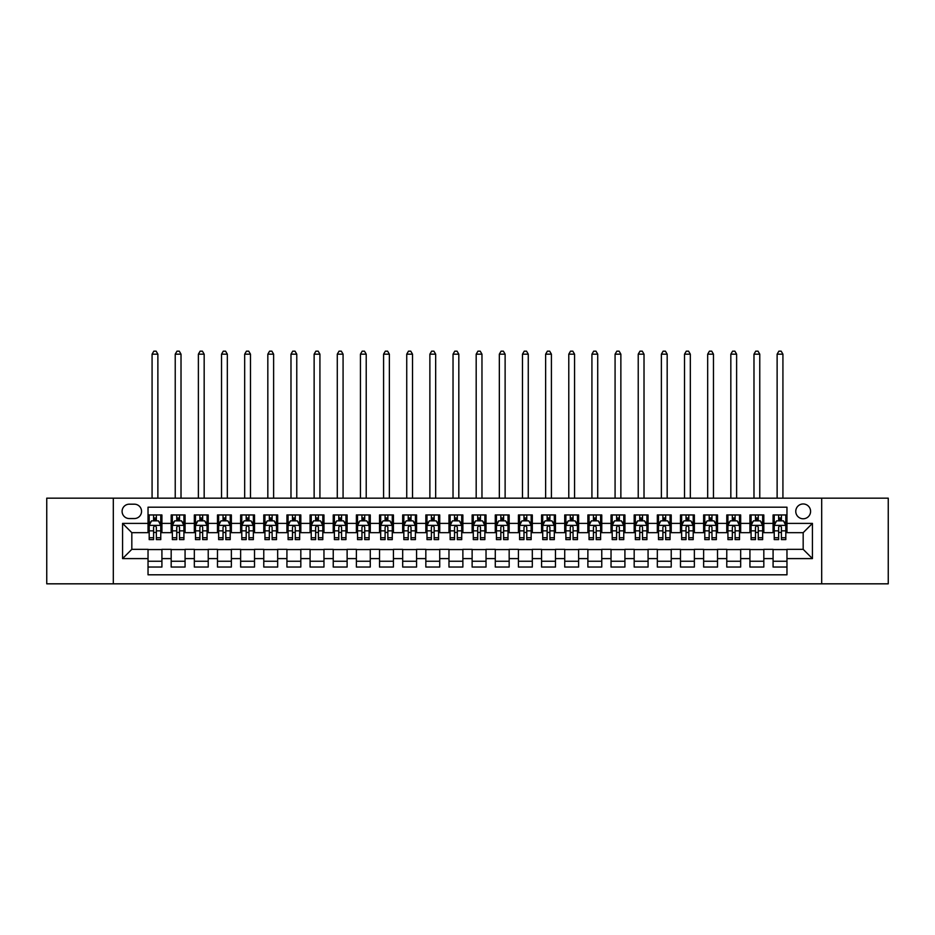 <?xml version="1.0" encoding="UTF-8"?>
<svg xmlns="http://www.w3.org/2000/svg" width="935" height="935" viewBox="0 0 935 935"><rect width="100%" height="100%" fill="white"/><g stroke="black" fill="none" stroke-linecap="round" stroke-linejoin="round"><path stroke-width="1.4" d="M803.177 503.965A7.41 7.41 0 0 0 795.767 511.375A7.41 7.41 0 0 0 803.177 518.773A7.41 7.41 0 0 0 810.587 511.375A7.41 7.41 0 0 0 803.177 503.965M821.69 583.826L888.25 583.826L888.25 498.168L821.69 498.168L821.69 583.826L113.31 583.826L113.31 498.168L46.75 498.168L46.75 583.826L113.31 583.826M786.966 514.963L773.081 514.963L773.081 523.401L763.825 523.401L763.825 532.669L773.081 532.669L773.081 523.401M763.825 523.401L763.825 514.963L749.928 514.963L749.928 523.401L740.672 523.401L740.672 532.669L749.928 532.669L749.928 523.401M740.672 523.401L740.672 514.963L726.775 514.963L726.775 523.401L717.519 523.401L717.519 532.669L726.775 532.669L726.775 523.401M717.519 523.401L717.519 514.963L703.634 514.963L703.634 523.401L694.366 523.401L694.366 532.669L703.634 532.669L703.634 523.401M694.366 523.401L694.366 514.963L680.481 514.963L680.481 523.401L671.225 523.401L671.225 532.669L680.481 532.669L680.481 523.401M671.225 523.401L671.225 514.963L657.328 514.963L657.328 523.401L648.072 523.401L648.072 532.669L657.328 532.669L657.328 523.401M648.072 523.401L648.072 514.963L634.175 514.963L634.175 523.401L624.919 523.401L624.919 532.669L634.175 532.669L634.175 523.401M624.919 523.401L624.919 514.963L611.034 514.963L611.034 523.401L601.766 523.401L601.766 532.669L611.034 532.669L611.034 523.401M601.766 523.401L601.766 514.963L587.881 514.963L587.881 523.401L578.625 523.401L578.625 532.669L587.881 532.669L587.881 523.401M578.625 523.401L578.625 514.963L564.728 514.963L564.728 523.401L555.472 523.401L555.472 532.669L564.728 532.669L564.728 523.401M555.472 523.401L555.472 514.963L541.575 514.963L541.575 523.401L532.319 523.401L532.319 532.669L541.575 532.669L541.575 523.401M532.319 523.401L532.319 514.963L518.434 514.963L518.434 523.401L509.166 523.401L509.166 532.669L518.434 532.669L518.434 523.401M509.166 523.401L509.166 514.963L495.281 514.963L495.281 523.401L486.025 523.401L486.025 532.669L495.281 532.669L495.281 523.401M486.025 523.401L486.025 514.963L472.128 514.963L472.128 523.401L462.872 523.401L462.872 532.669L472.128 532.669L472.128 523.401M462.872 523.401L462.872 514.963L448.975 514.963L448.975 523.401L439.719 523.401L439.719 532.669L448.975 532.669L448.975 523.401M439.719 523.401L439.719 514.963L425.834 514.963L425.834 523.401L416.566 523.401L416.566 532.669L425.834 532.669L425.834 523.401M416.566 523.401L416.566 514.963L402.681 514.963L402.681 523.401L393.425 523.401L393.425 532.669L402.681 532.669L402.681 523.401M393.425 523.401L393.425 514.963L379.528 514.963L379.528 523.401L370.272 523.401L370.272 532.669L379.528 532.669L379.528 523.401M370.272 523.401L370.272 514.963L356.375 514.963L356.375 523.401L347.119 523.401L347.119 532.669L356.375 532.669L356.375 523.401M347.119 523.401L347.119 514.963L333.234 514.963L333.234 523.401L323.966 523.401L323.966 532.669L333.234 532.669L333.234 523.401M323.966 523.401L323.966 514.963L310.081 514.963L310.081 523.401L300.825 523.401L300.825 532.669L310.081 532.669L310.081 523.401M300.825 523.401L300.825 514.963L286.928 514.963L286.928 523.401L277.672 523.401L277.672 532.669L286.928 532.669L286.928 523.401M277.672 523.401L277.672 514.963L263.775 514.963L263.775 523.401L254.519 523.401L254.519 532.669L263.775 532.669L263.775 523.401M254.519 523.401L254.519 514.963L240.634 514.963L240.634 523.401L231.366 523.401L231.366 532.669L240.634 532.669L240.634 523.401M231.366 523.401L231.366 514.963L217.481 514.963L217.481 523.401L208.224 523.401L208.224 532.669L217.481 532.669L217.481 523.401M208.224 523.401L208.224 514.963L194.328 514.963L194.328 523.401L185.072 523.401L185.072 532.669L194.328 532.669L194.328 523.401M185.072 523.401L185.072 514.963L171.175 514.963L171.175 532.669L161.919 532.669L161.919 514.963L148.034 514.963M148.034 567.042L161.919 567.042L161.919 549.336L171.175 549.336L171.175 567.042L185.072 567.042L185.072 549.336L194.328 549.336L194.328 558.592L185.072 558.592M194.328 558.592L194.328 567.042L208.224 567.042L208.224 549.336L217.481 549.336L217.481 558.592L208.224 558.592M217.481 558.592L217.481 567.042L231.366 567.042L231.366 549.336L240.634 549.336L240.634 558.592L231.366 558.592M240.634 558.592L240.634 567.042L254.519 567.042L254.519 549.336L263.775 549.336L263.775 558.592L254.519 558.592M263.775 558.592L263.775 567.042L277.672 567.042L277.672 549.336L286.928 549.336L286.928 558.592L277.672 558.592M286.928 558.592L286.928 567.042L300.825 567.042L300.825 549.336L310.081 549.336L310.081 558.592L300.825 558.592M310.081 558.592L310.081 567.042L323.966 567.042L323.966 549.336L333.234 549.336L333.234 558.592L323.966 558.592M333.234 558.592L333.234 567.042L347.119 567.042L347.119 549.336L356.375 549.336L356.375 558.592L347.119 558.592M356.375 558.592L356.375 567.042L370.272 567.042L370.272 549.336L379.528 549.336L379.528 558.592L370.272 558.592M379.528 558.592L379.528 567.042L393.425 567.042L393.425 549.336L402.681 549.336L402.681 558.592L393.425 558.592M402.681 558.592L402.681 567.042L416.566 567.042L416.566 549.336L425.834 549.336L425.834 558.592L416.566 558.592M425.834 558.592L425.834 567.042L439.719 567.042L439.719 549.336L448.975 549.336L448.975 558.592L439.719 558.592M448.975 558.592L448.975 567.042L462.872 567.042L462.872 549.336L472.128 549.336L472.128 558.592L462.872 558.592M472.128 558.592L472.128 567.042L486.025 567.042L486.025 549.336L495.281 549.336L495.281 558.592L486.025 558.592M495.281 558.592L495.281 567.042L509.166 567.042L509.166 549.336L518.434 549.336L518.434 558.592L509.166 558.592M518.434 558.592L518.434 567.042L532.319 567.042L532.319 549.336L541.575 549.336L541.575 558.592L532.319 558.592M541.575 558.592L541.575 567.042L555.472 567.042L555.472 549.336L564.728 549.336L564.728 558.592L555.472 558.592M564.728 558.592L564.728 567.042L578.625 567.042L578.625 549.336L587.881 549.336L587.881 558.592L578.625 558.592M587.881 558.592L587.881 567.042L601.766 567.042L601.766 549.336L611.034 549.336L611.034 558.592L601.766 558.592M611.034 558.592L611.034 567.042L624.919 567.042L624.919 549.336L634.175 549.336L634.175 558.592L624.919 558.592M634.175 558.592L634.175 567.042L648.072 567.042L648.072 549.336L657.328 549.336L657.328 558.592L648.072 558.592M657.328 558.592L657.328 567.042L671.225 567.042L671.225 549.336L680.481 549.336L680.481 558.592L671.225 558.592M680.481 558.592L680.481 567.042L694.366 567.042L694.366 549.336L703.634 549.336L703.634 558.592L694.366 558.592M703.634 558.592L703.634 567.042L717.519 567.042L717.519 549.336L726.775 549.336L726.775 558.592L717.519 558.592M726.775 558.592L726.775 567.042L740.672 567.042L740.672 549.336L749.928 549.336L749.928 558.592L740.672 558.592M749.928 558.592L749.928 567.042L763.825 567.042L763.825 549.336L773.081 549.336L773.081 558.592L763.825 558.592M129.275 518.551L134.371 518.551A7.176 7.176 0 0 0 141.547 511.375A7.176 7.176 0 0 0 134.371 504.187L129.275 504.187A7.176 7.176 0 0 0 122.099 511.375A7.176 7.176 0 0 0 129.275 518.551M821.69 498.168L113.31 498.168M786.966 523.401L786.966 507.202L148.034 507.202L148.034 532.669L131.823 532.669L131.823 549.336L148.034 549.336L148.034 574.803L786.966 574.803L786.966 549.336L803.177 549.336L803.177 532.669L786.966 532.669L786.966 523.401L812.433 523.401L812.433 558.592L786.966 558.592M148.034 558.592L122.567 558.592L122.567 523.401L148.034 523.401M773.081 558.592L773.081 567.042L786.966 567.042M148.034 520.748L149.191 520.748M153.585 520.748L156.367 520.748M160.762 520.748L161.919 520.748M148.034 532.436L149.191 532.436M153.585 532.436L156.367 532.436M160.762 532.436L161.919 532.436M148.034 549.57L161.919 549.57M148.034 561.257L161.919 561.257M171.175 532.436L172.344 532.436M176.738 532.436L179.52 532.436M183.915 532.436L185.072 532.436M171.175 520.748L172.344 520.748M176.738 520.748L179.52 520.748M183.915 520.748L185.072 520.748M171.175 549.57L185.072 549.57M171.175 561.257L185.072 561.257M194.328 549.57L208.224 549.57M194.328 561.257L208.224 561.257M194.328 520.748L195.485 520.748M199.891 520.748L202.661 520.748M207.067 520.748L208.224 520.748M194.328 532.436L195.485 532.436M199.891 532.436L202.661 532.436M207.067 532.436L208.224 532.436M217.481 549.57L231.366 549.57M217.481 561.257L231.366 561.257M217.481 520.748L218.638 520.748M223.033 520.748L225.814 520.748M230.209 520.748L231.366 520.748M217.481 532.436L218.638 532.436M223.033 532.436L225.814 532.436M230.209 532.436L231.366 532.436M240.634 549.57L254.519 549.57M240.634 561.257L254.519 561.257M240.634 520.748L241.791 520.748M246.185 520.748L248.967 520.748M253.362 520.748L254.519 520.748M240.634 532.436L241.791 532.436M246.185 532.436L248.967 532.436M253.362 532.436L254.519 532.436M263.775 549.57L277.672 549.57M263.775 561.257L277.672 561.257M263.775 520.748L264.944 520.748M269.338 520.748L272.12 520.748M276.515 520.748L277.672 520.748M263.775 532.436L264.944 532.436M269.338 532.436L272.12 532.436M276.515 532.436L277.672 532.436M286.928 549.57L300.825 549.57M286.928 561.257L300.825 561.257M286.928 520.748L288.085 520.748M292.491 520.748L295.261 520.748M299.667 520.748L300.825 520.748M286.928 532.436L288.085 532.436M292.491 532.436L295.261 532.436M299.667 532.436L300.825 532.436M310.081 549.57L323.966 549.57M310.081 561.257L323.966 561.257M310.081 520.748L311.238 520.748M315.633 520.748L318.414 520.748M322.809 520.748L323.966 520.748M310.081 532.436L311.238 532.436M315.633 532.436L318.414 532.436M322.809 532.436L323.966 532.436M333.234 549.57L347.119 549.57M333.234 561.257L347.119 561.257M333.234 520.748L334.391 520.748M338.786 520.748L341.567 520.748M345.962 520.748L347.119 520.748M333.234 532.436L334.391 532.436M338.786 532.436L341.567 532.436M345.962 532.436L347.119 532.436M356.375 549.57L370.272 549.57M356.375 561.257L370.272 561.257M356.375 520.748L357.532 520.748M361.938 520.748L364.72 520.748M369.115 520.748L370.272 520.748M356.375 532.436L357.532 532.436M361.938 532.436L364.72 532.436M369.115 532.436L370.272 532.436M379.528 549.57L393.425 549.57M379.528 561.257L393.425 561.257M379.528 520.748L380.685 520.748M385.091 520.748L387.861 520.748M392.268 520.748L393.425 520.748M379.528 532.436L380.685 532.436M385.091 532.436L387.861 532.436M392.268 532.436L393.425 532.436M402.681 549.57L416.566 549.57M402.681 561.257L416.566 561.257M402.681 520.748L403.838 520.748M408.233 520.748L411.014 520.748M415.409 520.748L416.566 520.748M402.681 532.436L403.838 532.436M408.233 532.436L411.014 532.436M415.409 532.436L416.566 532.436M425.834 549.57L439.719 549.57M425.834 561.257L439.719 561.257M425.834 520.748L426.991 520.748M431.386 520.748L434.167 520.748M438.562 520.748L439.719 520.748M425.834 532.436L426.991 532.436M431.386 532.436L434.167 532.436M438.562 532.436L439.719 532.436M448.975 549.57L462.872 549.57M448.975 561.257L462.872 561.257M448.975 520.748L450.132 520.748M454.539 520.748L457.308 520.748M461.715 520.748L462.872 520.748M448.975 532.436L450.132 532.436M454.539 532.436L457.308 532.436M461.715 532.436L462.872 532.436M472.128 549.57L486.025 549.57M472.128 561.257L486.025 561.257M472.128 520.748L473.285 520.748M477.692 520.748L480.461 520.748M484.868 520.748L486.025 520.748M472.128 532.436L473.285 532.436M477.692 532.436L480.461 532.436M484.868 532.436L486.025 532.436M495.281 549.57L509.166 549.57M495.281 561.257L509.166 561.257M495.281 520.748L496.438 520.748M500.833 520.748L503.614 520.748M508.009 520.748L509.166 520.748M495.281 532.436L496.438 532.436M500.833 532.436L503.614 532.436M508.009 532.436L509.166 532.436M518.434 549.57L532.319 549.57M518.434 561.257L532.319 561.257M518.434 520.748L519.591 520.748M523.986 520.748L526.767 520.748M531.162 520.748L532.319 520.748M518.434 532.436L519.591 532.436M523.986 532.436L526.767 532.436M531.162 532.436L532.319 532.436M541.575 549.57L555.472 549.57M541.575 561.257L555.472 561.257M541.575 520.748L542.732 520.748M547.139 520.748L549.909 520.748M554.315 520.748L555.472 520.748M541.575 532.436L542.732 532.436M547.139 532.436L549.909 532.436M554.315 532.436L555.472 532.436M564.728 549.57L578.625 549.57M564.728 561.257L578.625 561.257M564.728 520.748L565.885 520.748M570.28 520.748L573.062 520.748M577.468 520.748L578.625 520.748M564.728 532.436L565.885 532.436M570.28 532.436L573.062 532.436M577.468 532.436L578.625 532.436M587.881 549.57L601.766 549.57M587.881 561.257L601.766 561.257M587.881 520.748L589.038 520.748M593.433 520.748L596.214 520.748M600.609 520.748L601.766 520.748M587.881 532.436L589.038 532.436M593.433 532.436L596.214 532.436M600.609 532.436L601.766 532.436M611.034 549.57L624.919 549.57M611.034 561.257L624.919 561.257M611.034 520.748L612.191 520.748M616.586 520.748L619.367 520.748M623.762 520.748L624.919 520.748M611.034 532.436L612.191 532.436M616.586 532.436L619.367 532.436M623.762 532.436L624.919 532.436M634.175 549.57L648.072 549.57M634.175 561.257L648.072 561.257M634.175 520.748L635.332 520.748M639.739 520.748L642.509 520.748M646.915 520.748L648.072 520.748M634.175 532.436L635.332 532.436M639.739 532.436L642.509 532.436M646.915 532.436L648.072 532.436M657.328 549.57L671.225 549.57M657.328 561.257L671.225 561.257M657.328 520.748L658.485 520.748M662.88 520.748L665.662 520.748M670.056 520.748L671.225 520.748M657.328 532.436L658.485 532.436M662.88 532.436L665.662 532.436M670.056 532.436L671.225 532.436M680.481 549.57L694.366 549.57M680.481 561.257L694.366 561.257M680.481 520.748L681.638 520.748M686.033 520.748L688.814 520.748M693.209 520.748L694.366 520.748M680.481 532.436L681.638 532.436M686.033 532.436L688.814 532.436M693.209 532.436L694.366 532.436M703.634 549.57L717.519 549.57M703.634 561.257L717.519 561.257M703.634 520.748L704.791 520.748M709.186 520.748L711.967 520.748M716.362 520.748L717.519 520.748M703.634 532.436L704.791 532.436M709.186 532.436L711.967 532.436M716.362 532.436L717.519 532.436M726.775 549.57L740.672 549.57M726.775 561.257L740.672 561.257M726.775 520.748L727.933 520.748M732.339 520.748L735.109 520.748M739.515 520.748L740.672 520.748M726.775 532.436L727.933 532.436M732.339 532.436L735.109 532.436M739.515 532.436L740.672 532.436M749.928 549.57L763.825 549.57M749.928 561.257L763.825 561.257M749.928 520.748L751.085 520.748M755.48 520.748L758.262 520.748M762.656 520.748L763.825 520.748M749.928 532.436L751.085 532.436M755.48 532.436L758.262 532.436M762.656 532.436L763.825 532.436M773.081 549.57L786.966 549.57M773.081 561.257L786.966 561.257M773.081 520.748L774.238 520.748M778.633 520.748L781.415 520.748M785.809 520.748L786.966 520.748M773.081 532.436L774.238 532.436M778.633 532.436L781.415 532.436M785.809 532.436L786.966 532.436M131.823 532.669L122.567 523.401M131.823 549.336L122.567 558.592M812.433 523.401L803.177 532.669M812.433 558.592L803.177 549.336M156.367 517.967L153.585 517.967M160.762 537.73L156.367 537.73L156.367 539.612L160.762 539.612L160.762 525.493L158.447 520.865L151.505 520.865L149.191 525.493L149.191 539.612L153.585 539.612L153.585 537.73L149.191 537.73M149.191 525.493L149.191 514.963M160.762 525.493L160.762 514.963M153.585 520.865L153.585 514.963M156.367 514.963L156.367 520.865M156.367 537.73L156.367 527.223C155.444 525.447 154.509 525.447 153.585 527.223L153.585 537.73M157.875 498.168L157.875 354.178L152.078 354.178L152.078 498.168M152.078 354.178L153.819 351.174L156.133 351.174L157.875 354.178M179.52 517.967L176.738 517.967M183.915 537.73L179.52 537.73L179.52 539.612L183.915 539.612L183.915 525.493L181.6 520.865L174.658 520.865L172.344 525.493L172.344 539.612L176.738 539.612L176.738 537.73L172.344 537.73M172.344 525.493L172.344 514.963M183.915 525.493L183.915 514.963M176.738 520.865L176.738 514.963M179.52 514.963L179.52 520.865M179.52 537.73L179.52 527.223C178.585 525.447 177.662 525.447 176.738 527.223L176.738 537.73M181.016 498.168L181.016 354.178L175.231 354.178L175.231 498.168M175.231 354.178L176.972 351.174L179.286 351.174L181.016 354.178M202.661 517.967L199.891 517.967M207.067 537.73L202.661 537.73L202.661 539.612L207.067 539.612L207.067 525.493L204.753 520.865L197.799 520.865L195.485 525.493L195.485 539.612L199.891 539.612L199.891 537.73L195.485 537.73M195.485 525.493L195.485 514.963M207.067 525.493L207.067 514.963M199.891 520.865L199.891 514.963M202.661 514.963L202.661 520.865M202.661 537.73L202.661 527.223C201.738 525.447 200.815 525.447 199.891 527.223L199.891 537.73M204.169 498.168L204.169 354.178L198.384 354.178L198.384 498.168M198.384 354.178L200.113 351.174L202.427 351.174L204.169 354.178M225.814 517.967L223.033 517.967M230.209 537.73L225.814 537.73L225.814 539.612L230.209 539.612L230.209 525.493L227.895 520.865L220.952 520.865L218.638 525.493L218.638 539.612L223.033 539.612L223.033 537.73L218.638 537.73M218.638 525.493L218.638 514.963M230.209 525.493L230.209 514.963M223.033 520.865L223.033 514.963M225.814 514.963L225.814 520.865M225.814 537.73L225.814 527.223C224.891 525.447 223.968 525.447 223.033 527.223L223.033 537.73M227.322 498.168L227.322 354.178L221.537 354.178L221.537 498.168M221.537 354.178L223.266 351.174L225.58 351.174L227.322 354.178M248.967 517.967L246.185 517.967M253.362 537.73L248.967 537.73L248.967 539.612L253.362 539.612L253.362 525.493L251.048 520.865L244.105 520.865L241.791 525.493L241.791 539.612L246.185 539.612L246.185 537.73L241.791 537.73M241.791 525.493L241.791 514.963M253.362 525.493L253.362 514.963M246.185 520.865L246.185 514.963M248.967 514.963L248.967 520.865M248.967 537.73L248.967 527.223C248.044 525.447 247.109 525.447 246.185 527.223L246.185 537.73M250.475 498.168L250.475 354.178L244.678 354.178L244.678 498.168M244.678 354.178L246.419 351.174L248.733 351.174L250.475 354.178M272.12 517.967L269.338 517.967M276.515 537.73L272.12 537.73L272.12 539.612L276.515 539.612L276.515 525.493L274.2 520.865L267.258 520.865L264.944 525.493L264.944 539.612L269.338 539.612L269.338 537.73L264.944 537.73M264.944 525.493L264.944 514.963M276.515 525.493L276.515 514.963M269.338 520.865L269.338 514.963M272.12 514.963L272.12 520.865M272.12 537.73L272.12 527.223C271.185 525.447 270.262 525.447 269.338 527.223L269.338 537.73M273.616 498.168L273.616 354.178L267.831 354.178L267.831 498.168M267.831 354.178L269.572 351.174L271.886 351.174L273.616 354.178M295.261 517.967L292.491 517.967M299.667 537.73L295.261 537.73L295.261 539.612L299.667 539.612L299.667 525.493L297.353 520.865L290.399 520.865L288.085 525.493L288.085 539.612L292.491 539.612L292.491 537.73L288.085 537.73M288.085 525.493L288.085 514.963M299.667 525.493L299.667 514.963M292.491 520.865L292.491 514.963M295.261 514.963L295.261 520.865M295.261 537.73L295.261 527.223C294.338 525.447 293.415 525.447 292.491 527.223L292.491 537.73M296.769 498.168L296.769 354.178L290.984 354.178L290.984 498.168M290.984 354.178L292.713 351.174L295.028 351.174L296.769 354.178M318.414 517.967L315.633 517.967M322.809 537.73L318.414 537.73L318.414 539.612L322.809 539.612L322.809 525.493L320.495 520.865L313.552 520.865L311.238 525.493L311.238 539.612L315.633 539.612L315.633 537.73L311.238 537.73M311.238 525.493L311.238 514.963M322.809 525.493L322.809 514.963M315.633 520.865L315.633 514.963M318.414 514.963L318.414 520.865M318.414 537.73L318.414 527.223C317.491 525.447 316.568 525.447 315.633 527.223L315.633 537.73M319.922 498.168L319.922 354.178L314.137 354.178L314.137 498.168M314.137 354.178L315.866 351.174L318.18 351.174L319.922 354.178M341.567 517.967L338.786 517.967M345.962 537.73L341.567 537.73L341.567 539.612L345.962 539.612L345.962 525.493L343.648 520.865L336.705 520.865L334.391 525.493L334.391 539.612L338.786 539.612L338.786 537.73L334.391 537.73M334.391 525.493L334.391 514.963M345.962 525.493L345.962 514.963M338.786 520.865L338.786 514.963M341.567 514.963L341.567 520.865M341.567 537.73L341.567 527.223C340.644 525.447 339.709 525.447 338.786 527.223L338.786 537.73M343.075 498.168L343.075 354.178L337.278 354.178L337.278 498.168M337.278 354.178L339.019 351.174L341.333 351.174L343.075 354.178M364.72 517.967L361.938 517.967M369.115 537.73L364.72 537.73L364.72 539.612L369.115 539.612L369.115 525.493L366.8 520.865L359.858 520.865L357.532 525.493L357.532 539.612L361.938 539.612L361.938 537.73L357.532 537.73M357.532 525.493L357.532 514.963M369.115 525.493L369.115 514.963M361.938 520.865L361.938 514.963M364.72 514.963L364.72 520.865M364.72 537.73L364.72 527.223C363.785 525.447 362.862 525.447 361.938 527.223L361.938 537.73M366.216 498.168L366.216 354.178L360.431 354.178L360.431 498.168M360.431 354.178L362.172 351.174L364.486 351.174L366.216 354.178M387.861 517.967L385.091 517.967M392.268 537.73L387.861 537.73L387.861 539.612L392.268 539.612L392.268 525.493L389.953 520.865L382.999 520.865L380.685 525.493L380.685 539.612L385.091 539.612L385.091 537.73L380.685 537.73M380.685 525.493L380.685 514.963M392.268 525.493L392.268 514.963M385.091 520.865L385.091 514.963M387.861 514.963L387.861 520.865M387.861 537.73L387.861 527.223C386.938 525.447 386.015 525.447 385.091 527.223L385.091 537.73M389.369 498.168L389.369 354.178L383.584 354.178L383.584 498.168M383.584 354.178L385.313 351.174L387.628 351.174L389.369 354.178M411.014 517.967L408.233 517.967M415.409 537.73L411.014 537.73L411.014 539.612L415.409 539.612L415.409 525.493L413.095 520.865L406.152 520.865L403.838 525.493L403.838 539.612L408.233 539.612L408.233 537.73L403.838 537.73M403.838 525.493L403.838 514.963M415.409 525.493L415.409 514.963M408.233 520.865L408.233 514.963M411.014 514.963L411.014 520.865M411.014 537.73L411.014 527.223C410.091 525.447 409.168 525.447 408.233 527.223L408.233 537.73M412.522 498.168L412.522 354.178L406.737 354.178L406.737 498.168M406.737 354.178L408.466 351.174L410.781 351.174L412.522 354.178M434.167 517.967L431.386 517.967M438.562 537.73L434.167 537.73L434.167 539.612L438.562 539.612L438.562 525.493L436.248 520.865L429.305 520.865L426.991 525.493L426.991 539.612L431.386 539.612L431.386 537.73L426.991 537.73M426.991 525.493L426.991 514.963M438.562 525.493L438.562 514.963M431.386 520.865L431.386 514.963M434.167 514.963L434.167 520.865M434.167 537.73L434.167 527.223C433.244 525.447 432.309 525.447 431.386 527.223L431.386 537.73M435.663 498.168L435.663 354.178L429.878 354.178L429.878 498.168M429.878 354.178L431.619 351.174L433.933 351.174L435.663 354.178M457.308 517.967L454.539 517.967M461.715 537.73L457.308 537.73L457.308 539.612L461.715 539.612L461.715 525.493L459.401 520.865L452.458 520.865L450.132 525.493L450.132 539.612L454.539 539.612L454.539 537.73L450.132 537.73M450.132 525.493L450.132 514.963M461.715 525.493L461.715 514.963M454.539 520.865L454.539 514.963M457.308 514.963L457.308 520.865M457.308 537.73L457.308 527.223C456.385 525.447 455.462 525.447 454.539 527.223L454.539 537.73M458.816 498.168L458.816 354.178L453.031 354.178L453.031 498.168M453.031 354.178L454.772 351.174L457.086 351.174L458.816 354.178M480.461 517.967L477.692 517.967M484.868 537.73L480.461 537.73L480.461 539.612L484.868 539.612L484.868 525.493L482.542 520.865L475.599 520.865L473.285 525.493L473.285 539.612L477.692 539.612L477.692 537.73L473.285 537.73M473.285 525.493L473.285 514.963M484.868 525.493L484.868 514.963M477.692 520.865L477.692 514.963M480.461 514.963L480.461 520.865M480.461 537.73L480.461 527.223C479.538 525.447 478.615 525.447 477.692 527.223L477.692 537.73M481.969 498.168L481.969 354.178L476.184 354.178L476.184 498.168M476.184 354.178L477.914 351.174L480.228 351.174L481.969 354.178M503.614 517.967L500.833 517.967M508.009 537.73L503.614 537.73L503.614 539.612L508.009 539.612L508.009 525.493L505.695 520.865L498.752 520.865L496.438 525.493L496.438 539.612L500.833 539.612L500.833 537.73L496.438 537.73M496.438 525.493L496.438 514.963M508.009 525.493L508.009 514.963M500.833 520.865L500.833 514.963M503.614 514.963L503.614 520.865M503.614 537.73L503.614 527.223C502.691 525.447 501.768 525.447 500.833 527.223L500.833 537.73M505.122 498.168L505.122 354.178L499.337 354.178L499.337 498.168M499.337 354.178L501.067 351.174L503.381 351.174L505.122 354.178M526.767 517.967L523.986 517.967M531.162 537.73L526.767 537.73L526.767 539.612L531.162 539.612L531.162 525.493L528.848 520.865L521.905 520.865L519.591 525.493L519.591 539.612L523.986 539.612L523.986 537.73L519.591 537.73M519.591 525.493L519.591 514.963M531.162 525.493L531.162 514.963M523.986 520.865L523.986 514.963M526.767 514.963L526.767 520.865M526.767 537.73L526.767 527.223C525.844 525.447 524.909 525.447 523.986 527.223L523.986 537.73M528.263 498.168L528.263 354.178L522.478 354.178L522.478 498.168M522.478 354.178L524.219 351.174L526.534 351.174L528.263 354.178M549.909 517.967L547.139 517.967M554.315 537.73L549.909 537.73L549.909 539.612L554.315 539.612L554.315 525.493L552.001 520.865L545.047 520.865L542.732 525.493L542.732 539.612L547.139 539.612L547.139 537.73L542.732 537.73M542.732 525.493L542.732 514.963M554.315 525.493L554.315 514.963M547.139 520.865L547.139 514.963M549.909 514.963L549.909 520.865M549.909 537.73L549.909 527.223C548.985 525.447 548.062 525.447 547.139 527.223L547.139 537.73M551.416 498.168L551.416 354.178L545.631 354.178L545.631 498.168M545.631 354.178L547.372 351.174L549.687 351.174L551.416 354.178M573.062 517.967L570.28 517.967M577.468 537.73L573.062 537.73L573.062 539.612L577.468 539.612L577.468 525.493L575.142 520.865L568.2 520.865L565.885 525.493L565.885 539.612L570.28 539.612L570.28 537.73L565.885 537.73M565.885 525.493L565.885 514.963M577.468 525.493L577.468 514.963M570.28 520.865L570.28 514.963M573.062 514.963L573.062 520.865M573.062 537.73L573.062 527.223C572.138 525.447 571.215 525.447 570.28 527.223L570.28 537.73M574.569 498.168L574.569 354.178L568.784 354.178L568.784 498.168M568.784 354.178L570.514 351.174L572.828 351.174L574.569 354.178M596.214 517.967L593.433 517.967M600.609 537.73L596.214 537.73L596.214 539.612L600.609 539.612L600.609 525.493L598.295 520.865L591.352 520.865L589.038 525.493L589.038 539.612L593.433 539.612L593.433 537.73L589.038 537.73M589.038 525.493L589.038 514.963M600.609 525.493L600.609 514.963M593.433 520.865L593.433 514.963M596.214 514.963L596.214 520.865M596.214 537.73L596.214 527.223C595.291 525.447 594.368 525.447 593.433 527.223L593.433 537.73M597.722 498.168L597.722 354.178L591.925 354.178L591.925 498.168M591.925 354.178L593.667 351.174L595.981 351.174L597.722 354.178M619.367 517.967L616.586 517.967M623.762 537.73L619.367 537.73L619.367 539.612L623.762 539.612L623.762 525.493L621.448 520.865L614.505 520.865L612.191 525.493L612.191 539.612L616.586 539.612L616.586 537.73L612.191 537.73M612.191 525.493L612.191 514.963M623.762 525.493L623.762 514.963M616.586 520.865L616.586 514.963M619.367 514.963L619.367 520.865M619.367 537.73L619.367 527.223C618.444 525.447 617.509 525.447 616.586 527.223L616.586 537.73M620.863 498.168L620.863 354.178L615.078 354.178L615.078 498.168M615.078 354.178L616.819 351.174L619.134 351.174L620.863 354.178M642.509 517.967L639.739 517.967M646.915 537.73L642.509 537.73L642.509 539.612L646.915 539.612L646.915 525.493L644.601 520.865L637.647 520.865L635.332 525.493L635.332 539.612L639.739 539.612L639.739 537.73L635.332 537.73M635.332 525.493L635.332 514.963M646.915 525.493L646.915 514.963M639.739 520.865L639.739 514.963M642.509 514.963L642.509 520.865M642.509 537.73L642.509 527.223C641.585 525.447 640.662 525.447 639.739 527.223L639.739 537.73M644.016 498.168L644.016 354.178L638.231 354.178L638.231 498.168M638.231 354.178L639.972 351.174L642.287 351.174L644.016 354.178M665.662 517.967L662.88 517.967M670.056 537.73L665.662 537.73L665.662 539.612L670.056 539.612L670.056 525.493L667.742 520.865L660.8 520.865L658.485 525.493L658.485 539.612L662.88 539.612L662.88 537.73L658.485 537.73M658.485 525.493L658.485 514.963M670.056 525.493L670.056 514.963M662.88 520.865L662.88 514.963M665.662 514.963L665.662 520.865M665.662 537.73L665.662 527.223C664.738 525.447 663.815 525.447 662.88 527.223L662.88 537.73M667.169 498.168L667.169 354.178L661.384 354.178L661.384 498.168M661.384 354.178L663.114 351.174L665.428 351.174L667.169 354.178M688.814 517.967L686.033 517.967M693.209 537.73L688.814 537.73L688.814 539.612L693.209 539.612L693.209 525.493L690.895 520.865L683.952 520.865L681.638 525.493L681.638 539.612L686.033 539.612L686.033 537.73L681.638 537.73M681.638 525.493L681.638 514.963M693.209 525.493L693.209 514.963M686.033 520.865L686.033 514.963M688.814 514.963L688.814 520.865M688.814 537.73L688.814 527.223C687.891 525.447 686.968 525.447 686.033 527.223L686.033 537.73M690.322 498.168L690.322 354.178L684.525 354.178L684.525 498.168M684.525 354.178L686.267 351.174L688.581 351.174L690.322 354.178M711.967 517.967L709.186 517.967M716.362 537.73L711.967 537.73L711.967 539.612L716.362 539.612L716.362 525.493L714.048 520.865L707.105 520.865L704.791 525.493L704.791 539.612L709.186 539.612L709.186 537.73L704.791 537.73M704.791 525.493L704.791 514.963M716.362 525.493L716.362 514.963M709.186 520.865L709.186 514.963M711.967 514.963L711.967 520.865M711.967 537.73L711.967 527.223C711.044 525.447 710.109 525.447 709.186 527.223L709.186 537.73M713.463 498.168L713.463 354.178L707.678 354.178L707.678 498.168M707.678 354.178L709.42 351.174L711.734 351.174L713.463 354.178M735.109 517.967L732.339 517.967M739.515 537.73L735.109 537.73L735.109 539.612L739.515 539.612L739.515 525.493L737.201 520.865L730.247 520.865L727.933 525.493L727.933 539.612L732.339 539.612L732.339 537.73L727.933 537.73M727.933 525.493L727.933 514.963M739.515 525.493L739.515 514.963M732.339 520.865L732.339 514.963M735.109 514.963L735.109 520.865M735.109 537.73L735.109 527.223C734.185 525.447 733.262 525.447 732.339 527.223L732.339 537.73M736.616 498.168L736.616 354.178L730.831 354.178L730.831 498.168M730.831 354.178L732.572 351.174L734.887 351.174L736.616 354.178M758.262 517.967L755.48 517.967M762.656 537.73L758.262 537.73L758.262 539.612L762.656 539.612L762.656 525.493L760.342 520.865L753.4 520.865L751.085 525.493L751.085 539.612L755.48 539.612L755.48 537.73L751.085 537.73M751.085 525.493L751.085 514.963M762.656 525.493L762.656 514.963M755.48 520.865L755.48 514.963M758.262 514.963L758.262 520.865M758.262 537.73L758.262 527.223C757.338 525.447 756.415 525.447 755.48 527.223L755.48 537.73M759.769 498.168L759.769 354.178L753.984 354.178L753.984 498.168M753.984 354.178L755.714 351.174L758.028 351.174L759.769 354.178M781.415 517.967L778.633 517.967M785.809 537.73L781.415 537.73L781.415 539.612L785.809 539.612L785.809 525.493L783.495 520.865L776.553 520.865L774.238 525.493L774.238 539.612L778.633 539.612L778.633 537.73L774.238 537.73M774.238 525.493L774.238 514.963M785.809 525.493L785.809 514.963M778.633 520.865L778.633 514.963M781.415 514.963L781.415 520.865M781.415 537.73L781.415 527.223C780.491 525.447 779.568 525.447 778.633 527.223L778.633 537.73M782.922 498.168L782.922 354.178L777.125 354.178L777.125 498.168M777.125 354.178L778.867 351.174L781.181 351.174L782.922 354.178M171.175 558.592L161.919 558.592M171.175 523.401L161.919 523.401M160.703 525.376L149.249 525.376M149.191 522.139L150.862 522.139M159.09 522.139L160.762 522.139M153.585 530.858L149.191 530.858M160.762 530.858L156.367 530.858M156.367 519.439L153.585 519.439M183.856 525.376L172.391 525.376M172.344 522.139L174.015 522.139M182.231 522.139L183.915 522.139M176.738 530.858L172.344 530.858M183.915 530.858L179.52 530.858M179.52 519.439L176.738 519.439M207.009 525.376L195.544 525.376M195.485 522.139L197.168 522.139M205.384 522.139L207.067 522.139M199.891 530.858L195.485 530.858M207.067 530.858L202.661 530.858M202.661 519.439L199.891 519.439M230.15 525.376L218.696 525.376M218.638 522.139L220.321 522.139M228.537 522.139L230.209 522.139M223.033 530.858L218.638 530.858M230.209 530.858L225.814 530.858M225.814 519.439L223.033 519.439M253.303 525.376L241.849 525.376M241.791 522.139L243.462 522.139M251.69 522.139L253.362 522.139M246.185 530.858L241.791 530.858M253.362 530.858L248.967 530.858M248.967 519.439L246.185 519.439M276.456 525.376L264.991 525.376M264.944 522.139L266.615 522.139M274.832 522.139L276.515 522.139M269.338 530.858L264.944 530.858M276.515 530.858L272.12 530.858M272.12 519.439L269.338 519.439M299.609 525.376L288.144 525.376M288.085 522.139L289.768 522.139M297.985 522.139L299.667 522.139M292.491 530.858L288.085 530.858M299.667 530.858L295.261 530.858M295.261 519.439L292.491 519.439M322.75 525.376L311.297 525.376M311.238 522.139L312.921 522.139M321.137 522.139L322.809 522.139M315.633 530.858L311.238 530.858M322.809 530.858L318.414 530.858M318.414 519.439L315.633 519.439M345.903 525.376L334.45 525.376M334.391 522.139L336.062 522.139M344.29 522.139L345.962 522.139M338.786 530.858L334.391 530.858M345.962 530.858L341.567 530.858M341.567 519.439L338.786 519.439M369.056 525.376L357.591 525.376M357.532 522.139L359.215 522.139M367.432 522.139L369.115 522.139M361.938 530.858L357.532 530.858M369.115 530.858L364.72 530.858M364.72 519.439L361.938 519.439M392.209 525.376L380.744 525.376M380.685 522.139L382.368 522.139M390.585 522.139L392.268 522.139M385.091 530.858L380.685 530.858M392.268 530.858L387.861 530.858M387.861 519.439L385.091 519.439M415.35 525.376L403.897 525.376M403.838 522.139L405.521 522.139M413.738 522.139L415.409 522.139M408.233 530.858L403.838 530.858M415.409 530.858L411.014 530.858M411.014 519.439L408.233 519.439M438.503 525.376L427.05 525.376M426.991 522.139L428.662 522.139M436.879 522.139L438.562 522.139M431.386 530.858L426.991 530.858M438.562 530.858L434.167 530.858M434.167 519.439L431.386 519.439M461.656 525.376L450.191 525.376M450.132 522.139L451.815 522.139M460.032 522.139L461.715 522.139M454.539 530.858L450.132 530.858M461.715 530.858L457.308 530.858M457.308 519.439L454.539 519.439M484.809 525.376L473.344 525.376M473.285 522.139L474.968 522.139M483.185 522.139L484.868 522.139M477.692 530.858L473.285 530.858M484.868 530.858L480.461 530.858M480.461 519.439L477.692 519.439M507.95 525.376L496.497 525.376M496.438 522.139L498.121 522.139M506.338 522.139L508.009 522.139M500.833 530.858L496.438 530.858M508.009 530.858L503.614 530.858M503.614 519.439L500.833 519.439M531.103 525.376L519.65 525.376M519.591 522.139L521.262 522.139M529.479 522.139L531.162 522.139M523.986 530.858L519.591 530.858M531.162 530.858L526.767 530.858M526.767 519.439L523.986 519.439M554.256 525.376L542.791 525.376M542.732 522.139L544.415 522.139M552.632 522.139L554.315 522.139M547.139 530.858L542.732 530.858M554.315 530.858L549.909 530.858M549.909 519.439L547.139 519.439M577.409 525.376L565.944 525.376M565.885 522.139L567.568 522.139M575.785 522.139L577.468 522.139M570.28 530.858L565.885 530.858M577.468 530.858L573.062 530.858M573.062 519.439L570.28 519.439M600.551 525.376L589.097 525.376M589.038 522.139L590.71 522.139M598.938 522.139L600.609 522.139M593.433 530.858L589.038 530.858M600.609 530.858L596.214 530.858M596.214 519.439L593.433 519.439M623.703 525.376L612.25 525.376M612.191 522.139L613.863 522.139M622.079 522.139L623.762 522.139M616.586 530.858L612.191 530.858M623.762 530.858L619.367 530.858M619.367 519.439L616.586 519.439M646.856 525.376L635.391 525.376M635.332 522.139L637.015 522.139M645.232 522.139L646.915 522.139M639.739 530.858L635.332 530.858M646.915 530.858L642.509 530.858M642.509 519.439L639.739 519.439M670.009 525.376L658.544 525.376M658.485 522.139L660.168 522.139M668.385 522.139L670.056 522.139M662.88 530.858L658.485 530.858M670.056 530.858L665.662 530.858M665.662 519.439L662.88 519.439M693.151 525.376L681.697 525.376M681.638 522.139L683.31 522.139M691.538 522.139L693.209 522.139M686.033 530.858L681.638 530.858M693.209 530.858L688.814 530.858M688.814 519.439L686.033 519.439M716.303 525.376L704.85 525.376M704.791 522.139L706.463 522.139M714.679 522.139L716.362 522.139M709.186 530.858L704.791 530.858M716.362 530.858L711.967 530.858M711.967 519.439L709.186 519.439M739.456 525.376L727.991 525.376M727.933 522.139L729.616 522.139M737.832 522.139L739.515 522.139M732.339 530.858L727.933 530.858M739.515 530.858L735.109 530.858M735.109 519.439L732.339 519.439M762.609 525.376L751.144 525.376M751.085 522.139L752.769 522.139M760.985 522.139L762.656 522.139M755.48 530.858L751.085 530.858M762.656 530.858L758.262 530.858M758.262 519.439L755.48 519.439M785.751 525.376L774.297 525.376M774.238 522.139L775.91 522.139M784.138 522.139L785.809 522.139M778.633 530.858L774.238 530.858M785.809 530.858L781.415 530.858M781.415 519.439L778.633 519.439"/></g></svg>
